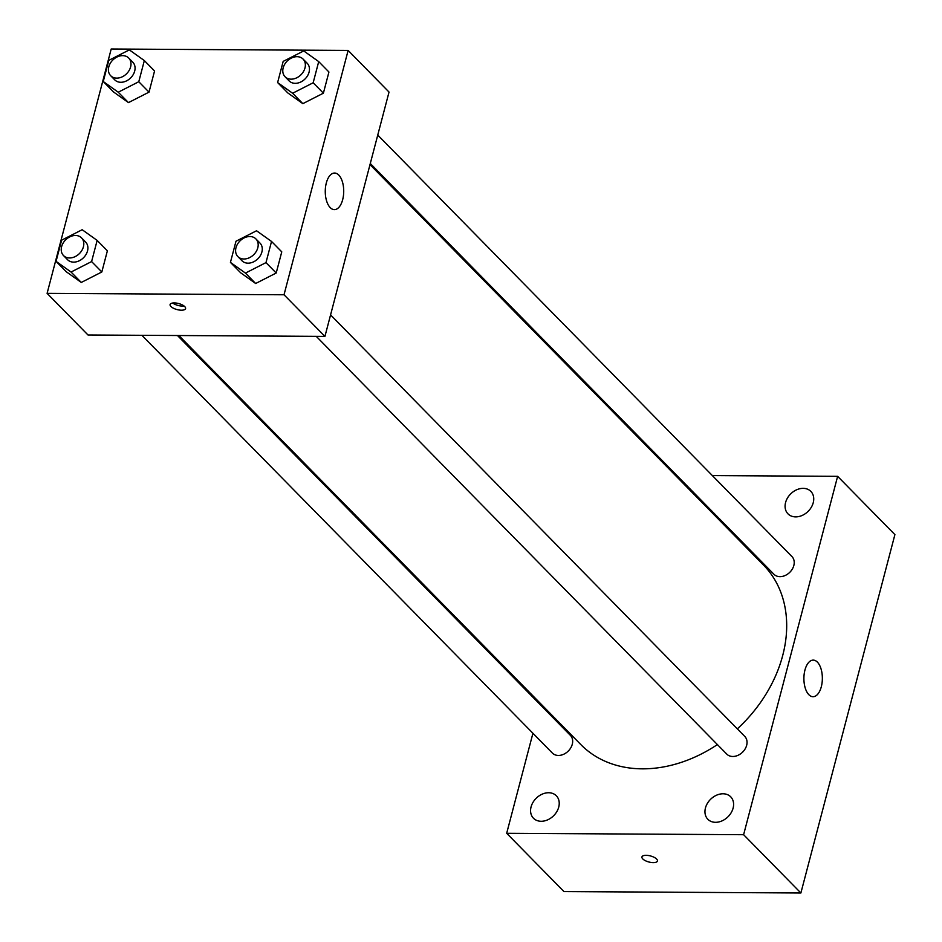 <?xml version="1.0" encoding="UTF-8"?>
<svg xmlns="http://www.w3.org/2000/svg" width="942" height="942" viewBox="0 0 942 942"><rect width="100%" height="100%" fill="white"/><g stroke="black" fill="none" stroke-linecap="round" stroke-linejoin="round"><path stroke-width="1.41" d="M712.364 475.58L837.626 476.334L894.9 534.62L800.877 892.992L563.952 891.568L506.678 833.293L532.925 733.265M733.111 808.13A16.026 12.34 -44.5 0 0 730.709 796.814A16.026 12.34 -44.5 0 0 710.633 799.252A16.026 12.34 -44.5 0 0 707.854 819.281A16.026 12.34 -44.5 0 0 722.008 820.894A16.026 12.34 -44.5 0 0 733.111 808.13M813.24 502.698A16.026 12.34 -44.5 0 0 810.838 491.383A16.026 12.34 -44.5 0 0 790.762 493.82A16.026 12.34 -44.5 0 0 787.983 513.849A16.026 12.34 -44.5 0 0 802.137 515.462A16.026 12.34 -44.5 0 0 813.24 502.698M558.736 807.094A16.026 12.34 -44.5 0 0 556.333 795.778A16.026 12.34 -44.5 0 0 536.257 798.204A16.026 12.34 -44.5 0 0 533.466 818.233A16.026 12.34 -44.5 0 0 547.632 819.858A16.026 12.34 -44.5 0 0 558.736 807.094M837.626 476.334L743.615 834.706L800.877 892.992M804.939 670.092A18.298 9.232 -89.7 0 1 813.229 660.118A18.298 9.232 -89.7 0 1 822.354 678.476A18.298 9.232 -89.7 0 1 813.005 696.715A18.298 9.232 -89.7 0 1 804.939 670.092M540.378 704.828L540.673 703.721M675.367 475.357L676.756 475.369M743.615 834.706L506.678 833.293M657.434 861A8.007 3.132 14.7 0 1 653.277 862.613A8.007 3.132 14.7 0 1 645.317 860.67A8.007 3.132 14.7 0 1 641.949 856.949A8.007 3.132 14.7 0 1 650.486 855.948A8.007 3.132 14.7 0 1 657.434 861.012A8.007 3.132 14.7 0 1 653.265 862.625A8.007 3.132 14.7 0 1 645.317 860.67A8.007 3.132 14.7 0 1 641.949 856.937M316.253 336.353L726.753 754.095A12.623 9.714 -44.5 0 0 737.904 755.366A12.623 9.714 -44.5 0 0 746.653 745.322A12.623 9.714 -44.5 0 0 744.757 736.409L330.571 314.911M141.877 335.305L552.377 753.058A12.623 9.714 -44.5 0 0 568.191 751.139A12.623 9.714 -44.5 0 0 570.381 735.361L177.473 335.517M370.3 163.496L773.935 574.255A12.623 9.714 -44.5 0 0 779.988 576.657A12.623 9.714 -44.5 0 0 793.835 565.483A12.623 9.714 -44.5 0 0 791.939 556.569L377.754 135.071M178.874 335.529L580.814 744.569A128.065 98.604 -44.5 0 0 717.392 744.58M737.351 728.861A128.065 98.604 -44.5 0 0 763.503 565.059L370.006 164.615M348.128 50.432L389.034 92.057L324.931 336.4L88.006 334.987L47.1 293.362L111.203 49.008L348.128 50.432L284.025 294.775L47.1 293.362M271.531 241.446L281.764 251.855L276.206 273.015L255.659 283.495L240.669 272.803L255.659 283.495L245.438 273.086L230.437 262.394L235.995 241.234L256.542 230.766L271.531 241.446L265.985 262.618L245.438 273.086M144.338 60.571L154.559 70.98L149.013 92.139L128.465 102.607L113.476 91.927L128.465 102.607L118.233 92.21L103.243 81.518L108.789 60.359L129.337 49.879L144.338 60.571L138.78 81.73L118.233 92.21M97.156 240.41L107.376 250.819L101.83 271.979L81.283 282.447L66.293 271.767L81.283 282.447L71.062 272.038L56.061 261.358L61.619 240.198L82.166 229.718L97.156 240.41L91.598 261.57L71.062 272.038M318.714 61.607L328.935 72.016L323.389 93.176L302.841 103.655L287.852 92.964L302.841 103.655L292.621 93.246L277.619 82.566L283.177 61.395L303.724 50.927L318.714 61.607L313.156 82.778L292.621 93.246M284.025 294.775L324.931 336.4M338.767 175.047A18.298 9.232 -89.7 0 1 343.441 195.642A18.298 9.232 -89.7 0 1 334.375 209.63A18.298 9.232 -89.7 0 1 325.261 191.285A18.298 9.232 -89.7 0 1 334.598 173.045A18.298 9.232 -89.7 0 1 338.767 175.047M181.417 310.201A8.007 3.132 14.7 0 1 173.458 308.246A8.007 3.132 14.7 0 1 170.09 304.525A8.007 3.132 14.7 0 1 178.627 303.536A8.007 3.132 14.7 0 1 185.574 308.587A8.007 3.132 14.7 0 1 181.417 310.201M184.055 305.997A8.007 3.132 14.7 0 1 182.489 306.091A8.007 3.132 14.7 0 1 172.692 303.006M285.073 76.773L289.159 80.93A12.623 9.714 -44.5 0 0 304.984 79.022A12.623 9.714 -44.5 0 0 307.174 63.244L303.077 59.075A12.623 9.714 -44.5 0 0 297.024 56.685A12.623 9.714 -44.5 0 0 284.72 64.221A12.623 9.714 -44.5 0 0 285.073 76.773A12.623 9.714 -44.5 0 0 300.887 74.854A12.623 9.714 -44.5 0 0 303.077 59.075M277.619 82.566L287.852 92.964M328.935 72.016L323.389 93.176L302.841 103.655M313.156 82.778L323.389 93.176M237.89 256.613L241.988 260.769A12.623 9.714 -44.5 0 0 257.802 258.862A12.623 9.714 -44.5 0 0 259.992 243.083L255.906 238.915A12.623 9.714 -44.5 0 0 249.842 236.524A12.623 9.714 -44.5 0 0 237.537 244.06A12.623 9.714 -44.5 0 0 237.89 256.613A12.623 9.714 -44.5 0 0 253.704 254.693A12.623 9.714 -44.5 0 0 255.906 238.915M230.437 262.394L240.669 272.803M281.764 251.855L276.206 273.015L255.659 283.495M265.985 262.618L276.206 273.015M110.697 75.725L114.783 79.893A12.623 9.714 -44.5 0 0 130.597 77.974A12.623 9.714 -44.5 0 0 132.787 62.196L128.701 58.027A12.623 9.714 -44.5 0 0 122.648 55.637A12.623 9.714 -44.5 0 0 110.344 63.185A12.623 9.714 -44.5 0 0 110.697 75.725A12.623 9.714 -44.5 0 0 126.511 73.817A12.623 9.714 -44.5 0 0 128.701 58.027M103.243 81.518L113.476 91.927M154.559 70.98L149.013 92.139L128.465 102.607M138.78 81.73L149.013 92.139M63.514 255.565L67.6 259.733A12.623 9.714 -44.5 0 0 83.426 257.814A12.623 9.714 -44.5 0 0 85.616 242.035L81.518 237.867A12.623 9.714 -44.5 0 0 75.466 235.476A12.623 9.714 -44.5 0 0 63.161 243.024A12.623 9.714 -44.5 0 0 63.514 255.565A12.623 9.714 -44.5 0 0 79.328 253.657A12.623 9.714 -44.5 0 0 81.518 237.867M56.061 261.358L66.293 271.767M107.376 250.819L101.83 271.979L81.283 282.447M91.598 261.57L101.83 271.979"/></g></svg>

